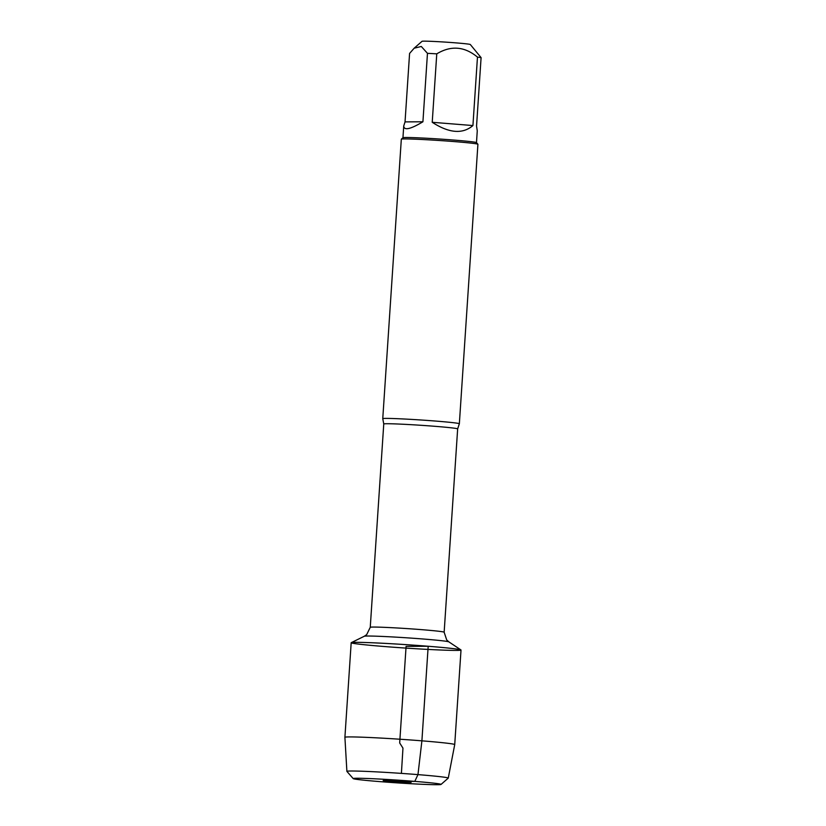 <?xml version="1.0" encoding="UTF-8"?>
<svg xmlns="http://www.w3.org/2000/svg" width="826" height="826" viewBox="0 0 826 826"><rect width="100%" height="100%" fill="white"/><g stroke="black" fill="none" stroke-linecap="round" stroke-linejoin="round"><path stroke-width="1.24" d="M436.458 421.126A38.378 1.208 3.8 0 1 459.349 423.759A38.378 1.208 3.8 0 1 459.339 423.779L457.656 428.9A37.025 1.167 -176.2 0 0 435.57 426.361A37.025 1.167 -176.2 0 0 383.76 423.986L382.758 418.689A38.378 1.208 3.8 0 1 382.758 418.668A38.378 1.208 3.8 0 1 436.458 421.126M402.582 780.467L402.737 781.448L414.797 781.386L417.966 774.612L421.9 740.829L428.188 646.262A55.032 1.724 -176.2 0 0 351.277 642.649A55.032 1.724 -176.2 0 0 405.979 648.1A55.032 1.724 -176.2 0 0 460.929 649.928A55.032 1.724 -176.2 0 0 428.188 646.262L406.093 646.376L399.681 742.956L402.964 748.139L401.405 773.384M459.349 423.759L477.913 144.271A38.378 1.208 -176.2 0 0 477.893 144.24A38.378 1.208 -176.2 0 0 455.023 141.649A38.378 1.208 -176.2 0 0 401.343 139.15A38.378 1.208 -176.2 0 0 401.322 139.191L382.758 418.668M414.156 48.197L422.045 41.3A24.202 0.764 3.8 0 1 440.506 41.806A24.202 0.764 3.8 0 1 467.279 43.954A24.202 0.764 3.8 0 1 470.314 44.511L481.093 57.634L476.55 126.089L477.263 130.828L476.488 142.619M405.039 121.887L403.738 125.944C403.935 130.704 410.326 129.321 422.922 121.783L405.039 121.887L409.582 53.432L414.167 48.207L421.301 46.473L427.465 53.339A36.85 1.156 3.8 0 1 436.768 53.845C450.975 45.296 464.542 46.39 477.469 57.108A36.85 1.156 3.8 0 1 481.093 57.634M422.922 121.783L427.465 53.339M432.225 122.289C449.107 133.234 462.674 134.318 472.926 125.552L432.225 122.289L436.768 53.845M472.926 125.552L477.469 57.108M477.893 144.24L476.468 142.609A36.85 1.156 -176.2 0 0 454.506 140.121A36.85 1.156 -176.2 0 0 402.974 137.725L401.343 139.15M461.011 650.031A55.032 1.724 -176.2 0 0 406.216 644.652A55.032 1.724 -176.2 0 0 351.184 642.731L344.907 737.308A55.032 1.724 -176.2 0 1 399.929 739.229A55.032 1.724 -176.2 0 1 454.723 744.598A55.032 1.724 -176.2 0 0 454.723 744.598L461.011 650.031M353.208 778.608L346.91 771.412A50.799 1.6 3.8 0 1 346.889 771.37A50.799 1.6 3.8 0 1 397.678 773.136A50.799 1.6 3.8 0 1 448.26 778.102A50.799 1.6 3.8 0 1 448.229 778.144L441.032 784.442A44.026 1.384 -176.2 0 0 397.213 780.105A44.026 1.384 -176.2 0 0 353.208 778.608A44.026 1.384 -176.2 0 0 379.454 781.582A44.026 1.384 -176.2 0 0 441.032 784.442M391.503 781.51L411.09 782.398L389.604 780.611L383.161 780.549L391.503 781.51M383.76 423.986L370.255 627.316A37.025 1.167 3.8 0 1 422.065 629.691A37.025 1.167 3.8 0 1 444.151 632.231L446.711 639.954L448.869 641.874A42.446 1.332 -176.2 0 0 423.614 639.045A42.446 1.332 -176.2 0 0 364.297 636.257L351.277 642.649M457.656 428.9L444.151 632.231M448.869 641.874L460.929 649.928M370.255 627.316L366.682 634.636L364.297 636.257M402.954 137.736L403.738 125.944M448.26 778.102L454.723 744.608M346.889 771.37L344.907 737.308"/></g></svg>
